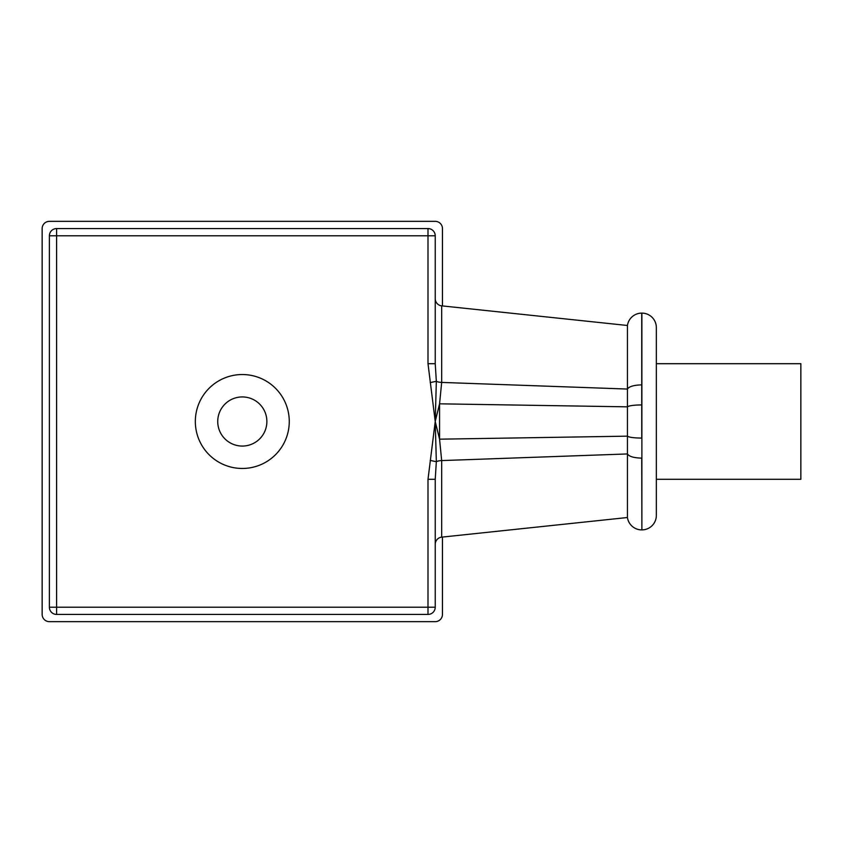 <?xml version="1.0" encoding="UTF-8"?>
<svg xmlns="http://www.w3.org/2000/svg" width="843" height="843" viewBox="0 0 843 843"><rect width="100%" height="100%" fill="white"/><g stroke="black" fill="none" stroke-linecap="round" stroke-linejoin="round"><path stroke-width="1.26" d="M656.339 363.691L800.85 363.691L800.85 479.309L656.339 479.309M641.734 313.111L641.755 404.925C633.873 405.019 629.099 405.652 627.434 406.842L627.434 453.945C629.152 456.527 633.925 457.918 641.734 458.128L641.881 529.889A14.447 14.447 0 0 0 656.339 515.431L656.339 327.569A14.447 14.447 0 0 0 641.881 313.111L641.734 313.111A14.447 14.447 0 0 0 627.434 325.482L627.434 406.842L439.561 403.818L435.23 421.5L428.002 363.691L435.23 363.691L436.337 381.289L435.23 421.5L439.561 439.182L439.561 403.818L441.679 382.416L441.679 305.851L627.434 325.482M641.734 529.889A14.447 14.447 0 0 1 627.434 517.518L441.679 537.149L441.679 460.584L439.561 439.182L627.434 436.158C629.099 437.348 633.873 437.981 641.755 438.075L641.734 384.872C633.925 385.082 629.152 386.473 627.434 389.055L441.679 382.416A7.229 2.445 180 0 1 436.337 381.289L430.215 382.585M242.299 374.534A46.966 46.966 0 0 0 195.334 421.5A46.966 46.966 0 0 0 242.299 468.466A46.966 46.966 0 0 0 289.265 421.5A46.966 46.966 0 0 0 242.299 374.534M242.299 396.937A24.563 24.563 0 0 0 217.736 421.5A24.563 24.563 0 0 0 242.299 446.063A24.563 24.563 0 0 0 266.873 421.5A24.563 24.563 0 0 0 242.299 396.937M435.23 544.336A7.229 7.229 0 0 1 441.679 537.149M435.23 298.664A7.229 7.229 0 0 0 441.679 305.851M430.215 460.415L436.337 461.711L435.23 479.309L435.23 607.202A7.229 7.229 0 0 1 428.002 614.431L56.597 614.431L56.597 607.202L428.002 607.202L428.002 479.309L435.23 421.5L436.337 461.711A7.229 2.445 180 0 1 441.679 460.584L627.434 453.945L627.434 517.518M428.002 363.691L428.002 235.798L56.597 235.798L56.597 607.202L49.379 607.202A7.229 7.229 0 0 0 56.597 614.431A7.229 7.229 0 0 1 49.379 607.202L49.379 235.798A7.229 7.229 0 0 1 56.597 228.569L428.002 228.569A7.229 7.229 0 0 1 435.23 235.798L435.23 363.691M442.459 537.075L442.459 614.431A7.229 7.229 0 0 1 435.23 621.649L49.379 621.649A7.229 7.229 0 0 1 42.15 614.431L42.15 228.569A7.229 7.229 0 0 1 49.379 221.351L435.23 221.351A7.229 7.229 0 0 1 442.459 228.569L442.459 305.925M435.23 479.309L428.002 479.309M641.881 529.889L641.881 313.111M428.002 228.569A7.229 7.229 0 0 1 435.23 235.798L428.002 235.798L428.002 228.569M435.23 607.202A7.229 7.229 0 0 1 428.002 614.431L428.002 607.202L435.23 607.202M56.597 228.569A7.229 7.229 0 0 0 49.379 235.798L56.597 235.798L56.597 228.569"/></g></svg>
